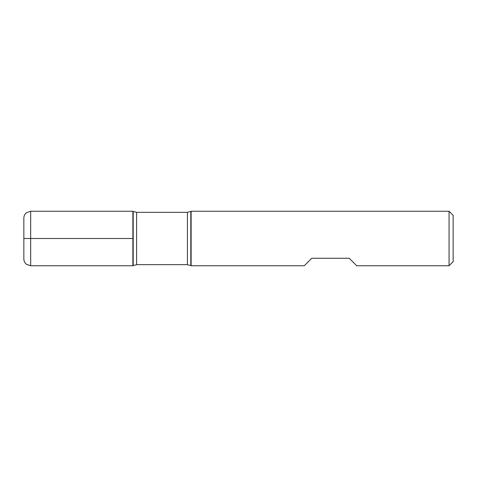 <?xml version="1.0" encoding="UTF-8"?>
<svg xmlns="http://www.w3.org/2000/svg" width="477" height="477" viewBox="0 0 477 477"><rect width="100%" height="100%" fill="white"/><g stroke="black" fill="none" stroke-linecap="round" stroke-linejoin="round"><path stroke-width="0.72" d="M191.122 238.5L191.122 265.755L304.26 265.755L311.755 258.26L349.23 258.26L356.73 265.755L449.06 265.755L449.06 211.245L191.122 211.245L191.122 238.5M132.88 265.755L132.88 211.245L132.88 265.755L133.184 265.582L133.184 211.418L132.88 211.245L30.665 211.245L30.665 238.5L132.88 238.5L23.85 238.5L30.665 238.5L30.665 265.755L132.88 265.755M449.06 211.245L453.15 215.33L453.15 261.67L449.06 265.755M30.665 265.755L26.444 264.294C24.762 262.905 23.898 261.122 23.85 258.945L23.85 218.055C23.898 215.878 24.762 214.095 26.444 212.706L30.665 211.245M187.407 212.331L136.595 212.331L136.595 264.669L187.407 264.669L187.407 212.331L190.818 211.418L190.818 265.582L191.122 265.755M190.818 211.418L191.122 211.245M187.407 264.669L190.818 265.582M133.184 265.582L136.595 264.669M136.595 212.331L133.184 211.418"/></g></svg>
